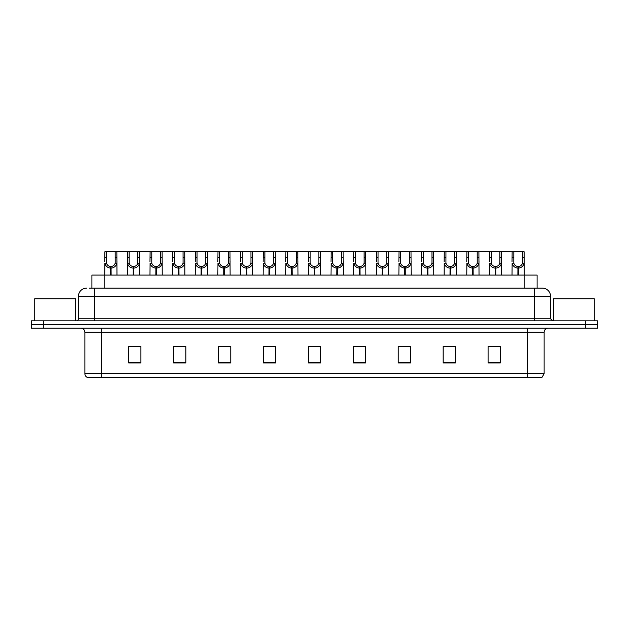 <?xml version="1.0" encoding="UTF-8"?>
<svg xmlns="http://www.w3.org/2000/svg" width="629" height="629" viewBox="0 0 629 629"><rect width="100%" height="100%" fill="white"/><g stroke="black" fill="none" stroke-linecap="round" stroke-linejoin="round"><path stroke-width="0.94" d="M91.905 288.153L91.905 275.085L537.095 275.085L537.095 288.153M544.124 373.681L542.127 377.196L527.786 377.196L527.786 373.681L544.124 373.681L544.124 332.269A4.081 4.081 0 0 1 548.213 328.181M527.786 377.196L86.873 377.196A4.081 4.081 0 0 1 84.876 373.681L84.876 332.269C84.632 329.785 83.272 328.424 80.787 328.181M597.55 328.181L597.55 324.509L31.45 324.509L31.45 328.181L43.7 328.181L43.7 324.509L31.45 324.509L31.45 320.829L43.7 320.829L43.7 324.509L597.55 324.509L597.55 328.181L43.7 328.181M500.338 362.941L500.338 346.603L488.088 346.603L488.088 362.941L500.338 362.941M455.412 362.941L455.412 346.603L443.162 346.603L443.162 362.941L455.412 362.941M410.485 362.941L410.485 346.603L398.228 346.603L398.228 362.941L410.485 362.941M365.559 362.941L365.559 346.603L353.301 346.603L353.301 362.941L365.559 362.941M140.912 362.941L140.912 346.603L128.662 346.603L128.662 362.941L140.912 362.941M185.838 362.941L185.838 346.603L173.588 346.603L173.588 362.941L185.838 362.941M230.772 362.941L230.772 346.603L218.515 346.603L218.515 362.941L230.772 362.941M275.699 362.941L275.699 346.603L263.441 346.603L263.441 362.941L275.699 362.941M320.625 362.941L320.625 346.603L308.375 346.603L308.375 362.941L320.625 362.941M401.947 346.689L408.072 346.689M447.203 346.689L453.328 346.689M492.46 346.689L498.585 346.689M266.185 346.689L272.31 346.689M220.928 346.689L227.053 346.689M175.672 346.689L181.797 346.689M130.415 346.689L136.54 346.689M356.69 346.689L362.815 346.689M311.434 346.689L317.566 346.689M89.64 288.153L542.41 288.153A8.169 8.169 0 0 1 550.579 296.322L550.579 318.785L552.624 320.829M89.452 288.153L94.759 288.153L94.759 296.322L78.421 296.322L78.421 318.785A2.044 2.044 0 0 1 76.376 320.829M86.59 288.153A8.169 8.169 0 0 0 78.421 296.322M597.55 320.829L597.55 324.509L597.55 320.829L43.7 320.829M550.579 296.322L534.241 296.322L534.241 288.153L542.41 288.153M110.586 275.085L110.657 266.507C108.558 266.295 107.174 265.186 106.513 263.181L106.529 251.804L116.852 251.804L116.978 275.085M110.586 268.143C107.535 267.797 105.625 266.146 104.839 263.181L104.721 275.085M104.721 261.719L104.846 251.804L106.529 251.804M111.05 275.085L111.05 266.507C113.141 266.295 114.525 265.186 115.193 263.181L115.17 251.804M111.05 266.507L111.121 275.085M110.657 266.507L110.657 275.085M116.978 261.719L116.868 263.181C116.082 266.146 114.163 267.797 111.121 268.143M116.852 251.804L127.475 251.804L127.349 275.085M133.214 275.085L133.285 266.507C131.186 266.295 129.802 265.186 129.142 263.181L129.157 251.804L139.481 251.804L139.607 275.085M133.214 268.143C130.164 267.797 128.253 266.146 127.467 263.181L127.349 261.719M133.678 275.085L133.678 266.507C135.77 266.295 137.153 265.186 137.822 263.181L137.798 251.804M133.678 266.507L133.749 275.085M133.285 266.507L133.285 275.085M139.607 261.719L139.496 263.181C138.71 266.146 136.792 267.797 133.749 268.143M129.157 251.804L127.475 251.804M155.843 275.085L155.913 266.507C153.814 266.295 152.43 265.186 151.77 263.181L151.786 251.804L162.109 251.804L162.235 275.085M155.843 268.143C152.792 267.797 150.881 266.146 150.087 263.181L149.977 275.085M149.977 261.719L150.103 251.804L151.786 251.804M156.299 275.085L156.299 266.507C158.398 266.295 159.782 265.186 160.45 263.181L160.426 251.804M156.299 266.507L156.377 275.085M155.913 266.507L155.913 275.085M162.235 261.719L162.125 263.181C161.331 266.146 159.42 267.797 156.377 268.143M178.463 275.085L178.542 266.507C176.442 266.295 175.059 265.186 174.39 263.181L174.414 251.804L184.737 251.804L184.863 275.085M178.463 268.143C175.42 267.797 173.51 266.146 172.716 263.181L172.605 275.085M172.605 261.719L172.731 251.804L174.414 251.804M178.927 275.085L178.927 266.507C181.026 266.295 182.41 265.186 183.07 263.181L183.055 251.804M178.927 266.507L178.998 275.085M178.542 266.507L178.542 275.085M184.863 261.719L184.753 263.181C183.959 266.146 182.048 267.797 178.998 268.143M201.091 275.085L201.162 266.507C199.071 266.295 197.687 265.186 197.019 263.181L197.042 251.804L207.366 251.804L207.491 275.085M201.091 268.143C198.049 267.797 196.13 266.146 195.344 263.181L195.234 275.085M195.234 261.719L195.36 251.804L197.042 251.804M201.555 275.085L201.555 266.507C203.654 266.295 205.038 265.186 205.699 263.181L205.683 251.804M201.555 266.507L201.626 275.085M201.162 266.507L201.162 275.085M207.491 261.719L207.373 263.181C206.587 266.146 204.677 267.797 201.626 268.143M139.481 251.804L150.103 251.804M162.109 251.804L172.731 251.804M184.737 251.804L195.36 251.804M75.559 320.829L75.559 298.775L34.721 298.775L34.721 320.829M594.279 320.829L594.279 298.775L553.441 298.775L553.441 320.829M223.72 275.085L223.79 266.507C221.699 266.295 220.315 265.186 219.647 263.181L219.67 251.804L229.994 251.804L230.12 275.085M223.72 268.143C220.677 267.797 218.758 266.146 217.972 263.181L217.862 275.085M217.862 261.719L217.988 251.804L219.67 251.804M224.183 275.085L224.183 266.507C226.283 266.295 227.667 265.186 228.327 263.181L228.311 251.804M224.183 266.507L224.254 275.085M223.79 266.507L223.79 275.085M230.12 261.719L230.002 263.181C229.215 266.146 227.305 267.797 224.254 268.143M246.348 275.085L246.419 266.507C244.327 266.295 242.943 265.186 242.275 263.181L242.299 251.804L252.622 251.804L252.74 275.085M246.348 268.143C243.305 267.797 241.387 266.146 240.6 263.181L240.49 275.085M240.49 261.719L240.616 251.804L242.299 251.804M246.812 275.085L246.812 266.507C248.911 266.295 250.295 265.186 250.955 263.181L250.94 251.804M246.812 266.507L246.882 275.085M246.419 266.507L246.419 275.085M252.74 261.719L252.63 263.181C251.844 266.146 249.925 267.797 246.882 268.143M268.976 275.085L269.047 266.507C266.955 266.295 265.572 265.186 264.903 263.181L264.927 251.804L275.243 251.804L275.368 275.085M268.976 268.143C265.933 267.797 264.015 266.146 263.229 263.181L263.119 275.085M263.119 261.719L263.244 251.804L264.927 251.804M269.44 275.085L269.44 266.507C271.539 266.295 272.915 265.186 273.584 263.181L273.568 251.804M269.44 266.507L269.511 275.085M269.047 266.507L269.047 275.085M275.368 261.719L275.258 263.181C274.472 266.146 272.554 267.797 269.511 268.143M207.366 251.804L217.988 251.804M229.994 251.804L240.616 251.804M252.622 251.804L263.244 251.804M291.604 275.085L291.675 266.507C289.576 266.295 288.2 265.186 287.532 263.181L287.555 251.804L297.871 251.804L297.997 275.085M291.604 268.143C288.562 267.797 286.643 266.146 285.857 263.181L285.747 275.085M285.747 261.719L285.873 251.804L287.555 251.804M292.068 275.085L292.068 266.507C294.168 266.295 295.544 265.186 296.212 263.181L296.196 251.804M292.068 266.507L292.139 275.085M291.675 266.507L291.675 275.085M297.997 261.719L297.887 263.181C297.1 266.146 295.182 267.797 292.139 268.143M314.233 275.085L314.303 266.507C312.204 266.295 310.828 265.186 310.16 263.181L310.176 251.804L320.499 251.804L320.625 275.085M314.233 268.143C311.19 267.797 309.271 266.146 308.485 263.181L308.375 275.085M308.375 261.719L308.501 251.804L310.176 251.804M314.697 275.085L314.697 266.507C316.796 266.295 318.172 265.186 318.84 263.181L318.824 251.804M314.697 266.507L314.767 275.085M314.303 266.507L314.303 275.085M320.625 261.719L320.515 263.181C319.729 266.146 317.81 267.797 314.767 268.143M336.861 275.085L336.932 266.507C334.832 266.295 333.456 265.186 332.788 263.181L332.804 251.804L343.127 251.804L343.253 275.085M336.861 268.143C333.818 267.797 331.9 266.146 331.113 263.181L331.003 275.085M331.003 261.719L331.129 251.804L332.804 251.804M337.325 275.085L337.325 266.507C339.424 266.295 340.8 265.186 341.468 263.181L341.445 251.804M337.325 266.507L337.396 275.085M336.932 266.507L336.932 275.085M343.253 261.719L343.143 263.181C342.357 266.146 340.438 267.797 337.396 268.143M359.489 275.085L359.56 266.507C357.461 266.295 356.085 265.186 355.416 263.181L355.432 251.804L365.756 251.804L365.881 275.085M359.489 268.143C356.446 267.797 354.528 266.146 353.742 263.181L353.632 275.085M353.632 261.719L353.757 251.804L355.432 251.804M359.953 275.085L359.953 266.507C362.045 266.295 363.428 265.186 364.097 263.181L364.073 251.804M359.953 266.507L360.024 275.085M359.56 266.507L359.56 275.085M365.881 261.719L365.771 263.181C364.985 266.146 363.067 267.797 360.024 268.143M382.118 275.085L382.188 266.507C380.089 266.295 378.705 265.186 378.045 263.181L378.06 251.804L388.384 251.804L388.51 275.085M382.118 268.143C379.075 267.797 377.156 266.146 376.37 263.181L376.26 275.085M376.26 261.719L376.378 251.804L378.06 251.804M382.581 275.085L382.581 266.507C384.673 266.295 386.057 265.186 386.725 263.181L386.701 251.804M382.581 266.507L382.652 275.085M382.188 266.507L382.188 275.085M388.51 261.719L388.4 263.181C387.613 266.146 385.695 267.797 382.652 268.143M275.243 251.804L285.873 251.804M297.871 251.804L308.501 251.804M320.499 251.804L331.129 251.804M343.127 251.804L353.757 251.804M365.756 251.804L376.378 251.804M404.746 275.085L404.817 266.507C402.717 266.295 401.333 265.186 400.673 263.181L400.689 251.804L411.012 251.804L411.138 275.085M404.746 268.143C401.695 267.797 399.785 266.146 398.998 263.181L398.88 275.085M398.88 261.719L399.006 251.804L400.689 251.804M405.21 275.085L405.21 266.507C407.301 266.295 408.685 265.186 409.353 263.181L409.33 251.804M405.21 266.507L405.28 275.085M404.817 266.507L404.817 275.085M411.138 261.719L411.028 263.181C410.242 266.146 408.323 267.797 405.28 268.143M427.374 275.085L427.445 266.507C425.346 266.295 423.962 265.186 423.301 263.181L423.317 251.804L433.64 251.804L433.766 275.085M427.374 268.143C424.323 267.797 422.413 266.146 421.627 263.181L421.509 275.085M421.509 261.719L421.634 251.804L423.317 251.804M427.838 275.085L427.838 266.507C429.929 266.295 431.313 265.186 431.981 263.181L431.958 251.804M427.838 266.507L427.909 275.085M427.445 266.507L427.445 275.085M433.766 261.719L433.656 263.181C432.87 266.146 430.951 267.797 427.909 268.143M450.002 275.085L450.073 266.507C447.974 266.295 446.59 265.186 445.93 263.181L445.945 251.804L456.269 251.804L456.395 275.085M450.002 268.143C446.952 267.797 445.041 266.146 444.247 263.181L444.137 275.085M444.137 261.719L444.263 251.804L445.945 251.804M450.458 275.085L450.458 266.507C452.558 266.295 453.941 265.186 454.61 263.181L454.586 251.804M450.458 266.507L450.537 275.085M450.073 266.507L450.073 275.085M456.395 261.719L456.284 263.181C455.49 266.146 453.58 267.797 450.537 268.143M472.623 275.085L472.701 266.507C470.602 266.295 469.218 265.186 468.55 263.181L468.574 251.804L478.897 251.804L479.023 275.085M472.623 268.143C469.58 267.797 467.669 266.146 466.875 263.181L466.765 275.085M466.765 261.719L466.891 251.804L468.574 251.804M473.087 275.085L473.087 266.507C475.186 266.295 476.57 265.186 477.23 263.181L477.214 251.804M473.087 266.507L473.157 275.085M472.701 266.507L472.701 275.085M479.023 261.719L478.913 263.181C478.119 266.146 476.208 267.797 473.157 268.143M495.251 275.085L495.322 266.507C493.23 266.295 491.847 265.186 491.178 263.181L491.202 251.804L501.525 251.804L501.651 275.085M495.251 268.143C492.208 267.797 490.29 266.146 489.504 263.181L489.393 275.085M489.393 261.719L489.519 251.804L491.202 251.804M495.715 275.085L495.715 266.507C497.814 266.295 499.198 265.186 499.858 263.181L499.843 251.804M495.715 266.507L495.786 275.085M495.322 266.507L495.322 275.085M501.651 261.719L501.533 263.181C500.747 266.146 498.836 267.797 495.786 268.143M517.879 275.085L517.95 266.507C515.859 266.295 514.475 265.186 513.807 263.181L513.83 251.804L524.154 251.804L524.279 275.085M517.879 268.143C514.837 267.797 512.918 266.146 512.132 263.181L512.022 275.085M512.022 261.719L512.148 251.804L513.83 251.804M518.343 275.085L518.343 266.507C520.442 266.295 521.826 265.186 522.487 263.181L522.471 251.804M518.343 266.507L518.414 275.085M517.95 266.507L517.95 275.085M524.279 261.719L524.161 263.181C523.375 266.146 521.465 267.797 518.414 268.143M388.384 251.804L399.006 251.804M411.012 251.804L421.634 251.804M433.64 251.804L444.263 251.804M456.269 251.804L466.891 251.804M478.897 251.804L489.519 251.804M501.525 251.804L512.148 251.804M104.162 288.153L104.162 275.085M524.838 288.153L524.838 275.085M527.786 328.181L527.786 332.269L84.876 332.269M544.124 332.269L527.786 332.269L527.786 373.681L101.214 373.681L101.214 377.196M84.876 373.681L101.214 373.681L101.214 328.181M585.3 328.181L585.3 320.829M320.625 362.375L308.375 362.375M275.699 362.375L263.441 362.375M230.772 362.375L218.515 362.375M185.838 362.375L173.588 362.375M140.912 362.375L128.662 362.375M365.559 362.375L353.301 362.375M410.485 362.375L398.228 362.375M455.412 362.375L443.162 362.375M500.338 362.375L488.088 362.375M94.759 320.829L94.759 318.785L550.579 318.785M78.421 318.785L94.759 318.785L94.759 296.322L534.241 296.322L534.241 320.829M106.529 257.403L104.846 257.403M106.513 263.181L104.839 263.181M116.868 263.181L115.193 263.181M116.852 257.403L115.17 257.403M129.157 257.403L127.475 257.403M129.142 263.181L127.467 263.181M139.496 263.181L137.822 263.181M139.481 257.403L137.798 257.403M151.786 257.403L150.103 257.403M151.77 263.181L150.087 263.181M162.125 263.181L160.45 263.181M162.109 257.403L160.426 257.403M174.414 257.403L172.731 257.403M174.39 263.181L172.716 263.181M184.753 263.181L183.07 263.181M184.737 257.403L183.055 257.403M197.042 257.403L195.36 257.403M197.019 263.181L195.344 263.181M207.373 263.181L205.699 263.181M207.366 257.403L205.683 257.403M219.67 257.403L217.988 257.403M219.647 263.181L217.972 263.181M230.002 263.181L228.327 263.181M229.994 257.403L228.311 257.403M242.299 257.403L240.616 257.403M242.275 263.181L240.6 263.181M252.63 263.181L250.955 263.181M252.622 257.403L250.94 257.403M264.927 257.403L263.244 257.403M264.903 263.181L263.229 263.181M275.258 263.181L273.584 263.181M275.243 257.403L273.568 257.403M287.555 257.403L285.873 257.403M287.532 263.181L285.857 263.181M297.887 263.181L296.212 263.181M297.871 257.403L296.196 257.403M310.176 257.403L308.501 257.403M310.16 263.181L308.485 263.181M320.515 263.181L318.84 263.181M320.499 257.403L318.824 257.403M332.804 257.403L331.129 257.403M332.788 263.181L331.113 263.181M343.143 263.181L341.468 263.181M343.127 257.403L341.445 257.403M355.432 257.403L353.757 257.403M355.416 263.181L353.742 263.181M365.771 263.181L364.097 263.181M365.756 257.403L364.073 257.403M378.06 257.403L376.378 257.403M378.045 263.181L376.37 263.181M388.4 263.181L386.725 263.181M388.384 257.403L386.701 257.403M400.689 257.403L399.006 257.403M400.673 263.181L398.998 263.181M411.028 263.181L409.353 263.181M411.012 257.403L409.33 257.403M423.317 257.403L421.634 257.403M423.301 263.181L421.627 263.181M433.656 263.181L431.981 263.181M433.64 257.403L431.958 257.403M445.945 257.403L444.263 257.403M445.93 263.181L444.247 263.181M456.284 263.181L454.61 263.181M456.269 257.403L454.586 257.403M468.574 257.403L466.891 257.403M468.55 263.181L466.875 263.181M478.913 263.181L477.23 263.181M478.897 257.403L477.214 257.403M491.202 257.403L489.519 257.403M491.178 263.181L489.504 263.181M501.533 263.181L499.858 263.181M501.525 257.403L499.843 257.403M513.83 257.403L512.148 257.403M513.807 263.181L512.132 263.181M524.161 263.181L522.487 263.181M524.154 257.403L522.471 257.403"/></g></svg>
